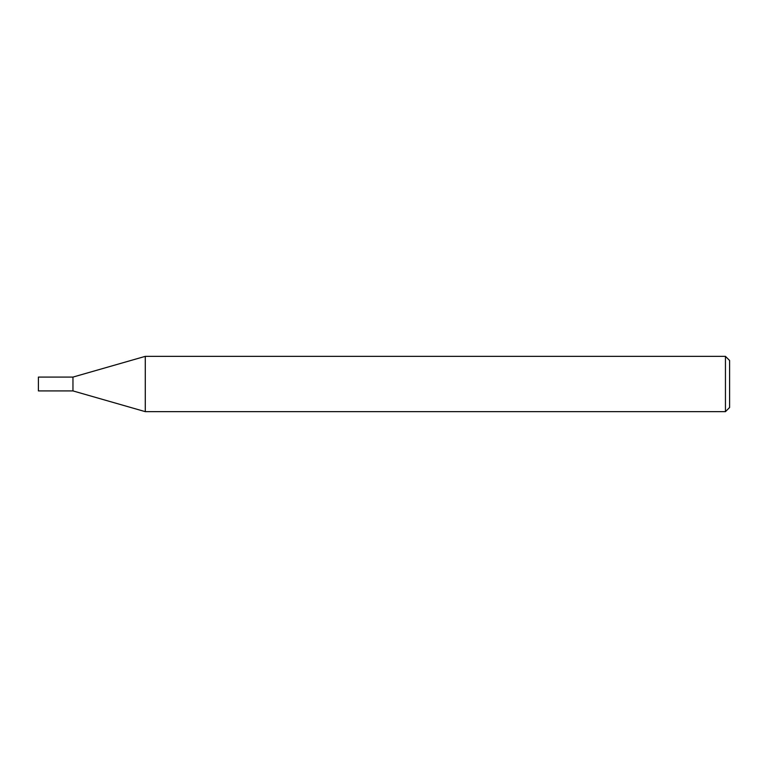 <?xml version="1.0" encoding="UTF-8"?>
<svg xmlns="http://www.w3.org/2000/svg" width="768" height="768" viewBox="0 0 768 768"><rect width="100%" height="100%" fill="white"/><g stroke="black" fill="none" stroke-linecap="round" stroke-linejoin="round"><path stroke-width="1.15" d="M145.277 411.648L72.96 390.912L72.96 377.088L145.277 356.352L725.453 356.352L729.6 360.499L729.6 407.501L725.453 411.648L145.277 411.648L145.277 356.352M725.453 411.648L725.453 356.352M72.96 390.912L38.4 390.912L38.4 377.088L72.96 377.088"/></g></svg>
